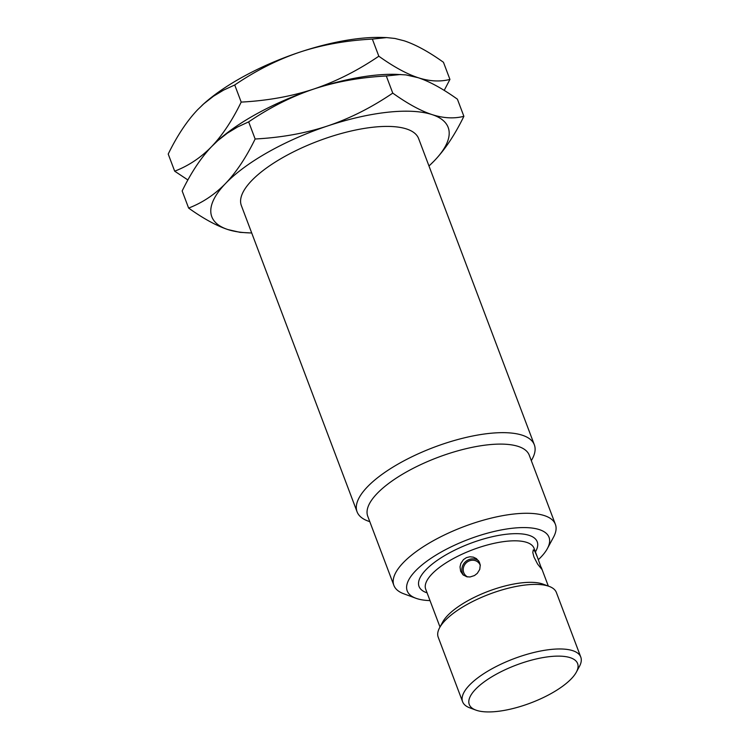 <?xml version="1.0" encoding="UTF-8"?>
<svg xmlns="http://www.w3.org/2000/svg" width="749" height="749" viewBox="0 0 749 749"><rect width="100%" height="100%" fill="white"/><g stroke="black" fill="none" stroke-linecap="round" stroke-linejoin="round"><path stroke-width="1.12" d="M251.701 232.958A126.338 44.257 -20.7 0 1 250.091 232.92L240.111 232.359L227.921 229.569C216.48 225.777 203.382 218.614 188.626 208.082L182.157 190.958C191.107 172.598 200.947 157.786 211.677 146.523C222.444 135.213 232.284 120.411 241.197 102.098L234.727 84.974C256.027 70.518 277.72 59.574 299.806 52.149C321.93 44.828 346.113 40.483 372.356 39.088L386.643 37.59L382.009 37.45A126.338 44.257 159.3 0 0 299.806 52.149A126.338 44.257 159.3 0 0 201.94 105.487A126.338 44.257 159.3 0 0 201.846 105.581M187.896 179.966L174.686 171.184L168.216 154.06C177.167 135.7 187.007 120.889 197.736 109.626L203.84 103.765L213.465 96.228L223.679 90.058L234.727 84.974M174.686 171.184C188.551 165.838 200.882 157.627 211.677 146.523L217.781 140.662L227.406 133.125L237.62 126.956L248.668 121.872C269.968 107.416 291.661 96.471 313.747 89.047C335.833 81.613 357.526 70.678 378.825 56.212L372.356 39.088M188.626 208.082C202.492 202.736 214.823 194.515 225.618 183.421C236.384 172.111 246.224 157.299 255.137 138.996L248.668 121.872M215.787 142.479A126.338 44.257 -20.7 0 1 215.881 142.385A126.338 44.257 -20.7 0 1 313.747 89.047A126.338 44.257 -20.7 0 1 395.949 74.348L405.93 74.9L418.12 77.699C429.514 81.369 440.122 81.941 449.934 79.413L443.464 62.289C428.718 51.747 415.62 44.584 404.17 40.802L394.938 38.461L386.643 37.59M241.197 102.098C267.44 100.703 291.623 96.359 313.747 89.047C335.87 81.725 360.054 77.381 386.297 75.986L400.593 74.488M378.825 56.212C393.571 66.755 406.67 73.917 418.12 77.699C429.561 81.482 442.659 88.644 457.405 99.186L463.884 116.31C454.933 134.67 445.093 149.482 434.364 160.735L430.254 164.789M449.934 79.413L444.194 90.404M255.137 138.996C281.381 137.601 305.564 133.256 327.688 125.935C349.774 118.511 371.467 107.566 392.766 93.11L386.297 75.986M392.766 93.11C407.512 103.652 420.61 110.815 432.061 114.597C443.464 118.267 454.072 118.838 463.884 116.31M250.091 232.92A126.338 44.257 -20.7 0 1 227.921 229.569A126.338 44.257 -20.7 0 1 225.618 183.421A126.338 44.257 159.3 0 1 327.688 125.935A126.338 44.257 159.3 0 1 432.061 114.597A126.338 44.257 159.3 0 1 434.364 160.735A126.338 44.257 -20.7 0 1 430.151 164.874A126.338 44.257 -20.7 0 1 428.971 165.969M534.346 444.831A94.749 33.19 -20.7 0 0 462.273 438.362A94.749 33.19 -20.7 0 0 367.431 486.831A94.749 33.19 159.3 0 0 357.076 511.82L241.356 205.572A94.749 33.19 -20.7 0 1 251.711 180.584A94.749 33.19 -20.7 0 1 346.553 132.114A94.749 33.19 -20.7 0 1 418.625 138.593L534.346 444.831A94.749 33.19 -20.7 0 1 532.296 458.875L531.331 460.682M357.076 511.82A94.749 33.19 159.3 0 0 367.899 520.995L369.819 521.707M393.88 585.4A86.332 30.241 159.3 0 1 403.318 562.639A86.332 30.241 -20.7 0 1 489.734 518.477A86.332 30.241 -20.7 0 1 555.393 524.375L529.253 455.186A86.332 30.241 -20.7 0 0 463.594 449.297A86.332 30.241 -20.7 0 0 377.178 493.451A86.332 30.241 159.3 0 0 367.74 516.22L393.88 585.4A86.332 30.241 159.3 0 0 403.739 593.77L415.873 598.254A75.799 26.552 159.3 0 0 430.048 600.604M555.393 524.375A86.332 30.241 -20.7 0 1 553.53 537.164L547.397 548.549A75.799 26.552 -20.7 0 1 540.75 557.303A75.799 26.552 159.3 0 1 538.334 559.69M547.397 548.549A75.799 26.552 -20.7 0 0 504.526 529.356A75.799 26.552 -20.7 0 0 415.508 570.916A75.799 26.552 159.3 0 0 415.873 598.254M439.569 627.812A63.169 22.124 159.3 0 1 445.112 620.518A63.169 22.124 -20.7 0 1 496.98 591.495A63.169 22.124 -20.7 0 1 549.176 586.392L543.109 584.154A57.907 20.279 -20.7 0 0 495.267 588.836A57.907 20.279 -20.7 0 0 447.715 615.435A57.907 20.279 159.3 0 0 442.64 622.119L439.569 627.812A63.169 22.124 159.3 0 0 438.202 637.174L462.601 701.738A63.169 22.124 159.3 0 0 469.82 707.861L475.887 710.108A57.907 20.279 159.3 0 0 523.729 705.427A57.907 20.279 159.3 0 0 571.272 678.828A57.907 20.279 -20.7 0 0 576.356 672.143A57.907 20.279 -20.7 0 0 543.605 657.482A57.907 20.279 -20.7 0 0 475.606 689.22A57.907 20.279 159.3 0 0 475.887 710.108M537.267 556.807L541.714 569.184L537.632 564.128L533.962 557.022L532.782 552.49L533.288 549.888L534.777 551.17L537.267 556.807L534.037 548.259A57.907 20.279 -20.7 0 0 489.996 544.298A57.907 20.279 -20.7 0 0 432.033 573.921A57.907 20.279 159.3 0 0 425.704 589.191L440 627.016M460.644 571.3L460.026 566.899L460.822 563.491L463.491 559.578L466.44 557.63L469.857 556.779L473.34 557.144L476.411 558.614L479.285 561.919L480.259 565.027L479.753 569.409L477.3 573.35L474.473 575.55L470.063 576.973L466.739 576.758L463.013 574.801L460.644 571.3M549.176 586.392A63.169 22.124 -20.7 0 1 556.385 592.515L580.784 657.088A63.169 22.124 -20.7 0 1 579.417 666.451L576.356 672.143M580.784 657.088A63.169 22.124 -20.7 0 0 532.736 652.772A63.169 22.124 -20.7 0 0 469.511 685.082A63.169 22.124 159.3 0 0 462.601 701.738M478.602 560.795A10.523 9.746 -44 0 0 466.206 561.132A10.523 9.746 -44 0 0 462.461 573.182A10.523 9.746 -44 0 0 463.565 575.251M480.296 565.42A9.119 8.445 -44 0 0 480.268 565.355A9.119 8.445 -44 0 0 468.986 561.001A9.119 8.445 -44 0 0 463.743 572.62A9.119 8.445 -44 0 0 467.676 576.936M427.089 592.852A63.169 22.124 159.3 0 1 425.938 569.783A63.169 22.124 -20.7 0 1 500.894 535.02A63.169 22.124 -20.7 0 1 535.413 551.919M548.324 586.083L541.265 567.386"/></g></svg>
